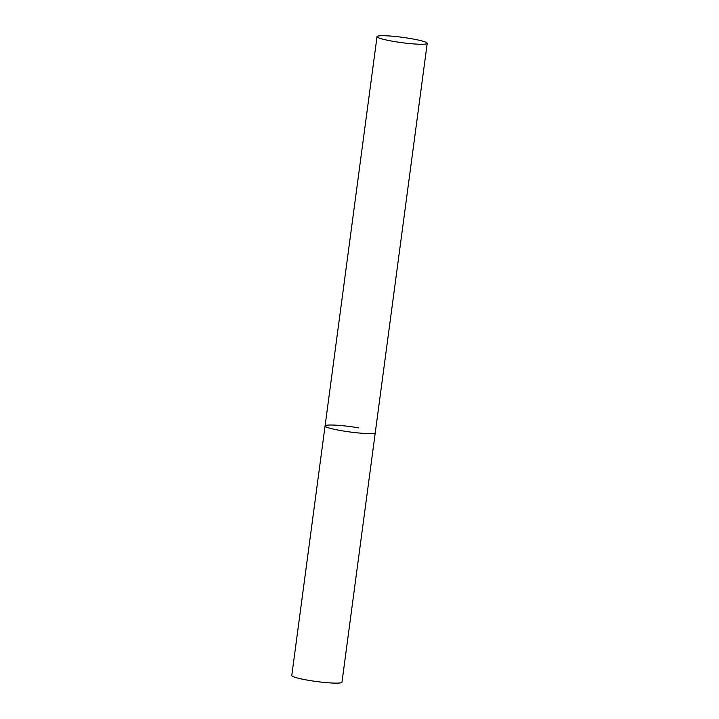<?xml version="1.0" encoding="UTF-8"?>
<svg xmlns="http://www.w3.org/2000/svg" width="719" height="719" viewBox="0 0 719 719"><rect width="100%" height="100%" fill="white"/><g stroke="black" fill="none" stroke-linecap="round" stroke-linejoin="round"><path stroke-width="1.08" d="M427.221 43.338A25.318 2.687 7.6 0 0 406.675 37.927A25.318 2.687 7.6 0 0 378.553 35.95A25.318 2.687 7.6 0 0 377.026 36.642A25.318 2.687 7.6 0 0 397.562 42.053A25.318 2.687 7.6 0 0 425.693 44.03A25.318 2.687 7.6 0 0 427.221 43.338L341.974 682.205A25.318 2.687 -172.4 0 1 308.253 680.264A25.318 2.687 -172.4 0 1 291.779 675.501L325.078 425.945A25.318 2.687 7.6 0 0 345.623 431.364A25.318 2.687 7.6 0 0 373.745 433.341A25.318 2.687 7.6 0 0 375.273 432.649A25.318 2.687 -172.4 0 1 341.552 430.708A25.318 2.687 -172.4 0 1 325.078 425.945A25.318 2.687 -172.4 0 1 358.808 427.886M325.078 425.945L377.026 36.642"/></g></svg>
